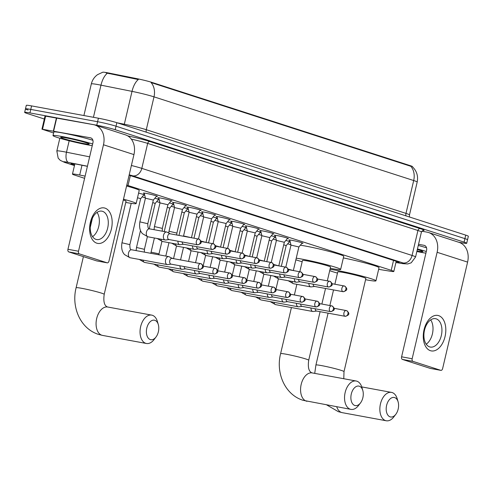 <?xml version="1.0" encoding="UTF-8"?>
<svg xmlns="http://www.w3.org/2000/svg" width="493" height="493" viewBox="0 0 493 493"><rect width="100%" height="100%" fill="white"/><g stroke="black" fill="none" stroke-linecap="round" stroke-linejoin="round"><path stroke-width="0.74" d="M289.866 240.461A7.216 0.456 13.2 0 1 288.935 239.999A7.216 0.456 13.2 0 1 291.751 240.294A7.216 0.456 13.2 0 1 299.152 241.983A7.216 0.456 13.2 0 1 302.979 243.296A7.216 0.456 13.2 0 1 301.938 243.289M275.316 235.771A7.216 0.456 13.2 0 1 274.379 235.309A7.216 0.456 13.2 0 1 277.195 235.605A7.216 0.456 13.2 0 1 284.597 237.293A7.216 0.456 13.2 0 1 288.423 238.606A7.216 0.456 13.2 0 1 287.382 238.6M260.76 231.081A7.216 0.456 13.2 0 1 259.823 230.619A7.216 0.456 13.2 0 1 262.646 230.915A7.216 0.456 13.2 0 1 270.041 232.597A7.216 0.456 13.2 0 1 273.874 233.916A7.216 0.456 13.2 0 1 272.832 233.91M246.204 226.386A7.216 0.456 13.2 0 1 245.267 225.93A7.216 0.456 13.2 0 1 248.09 226.225A7.216 0.456 13.2 0 1 255.485 227.908A7.216 0.456 13.2 0 1 259.318 229.227A7.216 0.456 13.2 0 1 258.277 229.22M231.648 221.696A7.216 0.456 13.2 0 1 230.718 221.24A7.216 0.456 13.2 0 1 233.534 221.536A7.216 0.456 13.2 0 1 240.935 223.218A7.216 0.456 13.2 0 1 244.762 224.537A7.216 0.456 13.2 0 1 243.721 224.531M217.093 217.006A7.216 0.456 13.2 0 1 216.162 216.55A7.216 0.456 13.2 0 1 218.978 216.846A7.216 0.456 13.2 0 1 226.379 218.528A7.216 0.456 13.2 0 1 230.206 219.847A7.216 0.456 13.2 0 1 229.165 219.841M202.543 212.317A7.216 0.456 13.2 0 1 201.606 211.861A7.216 0.456 13.2 0 1 204.429 212.156A7.216 0.456 13.2 0 1 211.824 213.839A7.216 0.456 13.2 0 1 215.651 215.158A7.216 0.456 13.2 0 1 214.615 215.151M187.987 207.627A7.216 0.456 13.2 0 1 187.05 207.171A7.216 0.456 13.2 0 1 189.873 207.461A7.216 0.456 13.2 0 1 197.268 209.149A7.216 0.456 13.2 0 1 201.101 210.468A7.216 0.456 13.2 0 1 200.059 210.462M173.431 202.937A7.216 0.456 13.2 0 1 172.495 202.481A7.216 0.456 13.2 0 1 175.317 202.771A7.216 0.456 13.2 0 1 182.712 204.459A7.216 0.456 13.2 0 1 186.545 205.778A7.216 0.456 13.2 0 1 185.504 205.772M158.875 198.248A7.216 0.456 13.2 0 1 157.945 197.792A7.216 0.456 13.2 0 1 160.761 198.081A7.216 0.456 13.2 0 1 168.162 199.77A7.216 0.456 13.2 0 1 171.989 201.082A7.216 0.456 13.2 0 1 170.948 201.076M144.326 193.558A7.216 0.456 13.2 0 1 143.389 193.102A7.216 0.456 13.2 0 1 146.205 193.392A7.216 0.456 13.2 0 1 153.606 195.08A7.216 0.456 13.2 0 1 157.433 196.393A7.216 0.456 13.2 0 1 156.392 196.387M285.835 240.455A7.672 0.481 13.2 0 1 290.174 241.743M290.266 242.125A7.672 0.481 13.2 0 1 289.2 242.001M271.286 235.765A7.672 0.481 13.2 0 1 275.618 237.053M275.71 237.435A7.672 0.481 13.2 0 1 274.644 237.312M256.73 231.075A7.672 0.481 13.2 0 1 261.068 232.363M261.154 232.745A7.672 0.481 13.2 0 1 260.088 232.622M242.174 226.386A7.672 0.481 13.2 0 1 246.512 227.674M246.605 228.056A7.672 0.481 13.2 0 1 245.532 227.932M227.618 221.696A7.672 0.481 13.2 0 1 231.956 222.984M232.049 223.366A7.672 0.481 13.2 0 1 230.983 223.243M213.068 217.006A7.672 0.481 13.2 0 1 217.401 218.294M217.493 218.676A7.672 0.481 13.2 0 1 216.427 218.553M198.513 212.317A7.672 0.481 13.2 0 1 202.851 213.605M202.937 213.987A7.672 0.481 13.2 0 1 201.871 213.863M183.957 207.627A7.672 0.481 13.2 0 1 188.295 208.915M188.381 209.291A7.672 0.481 13.2 0 1 187.315 209.174M169.401 202.931A7.672 0.481 13.2 0 1 173.739 204.225M173.832 204.601A7.672 0.481 13.2 0 1 172.76 204.484M154.845 198.241A7.672 0.481 13.2 0 1 159.184 199.536M159.276 199.911A7.672 0.481 13.2 0 1 158.21 199.794M138.595 193.127A7.672 0.481 13.2 0 1 144.628 194.846M144.72 195.222A7.672 0.481 13.2 0 1 143.654 195.105M85.11 176.118L79.7 175.033A13.527 0.85 -166.8 0 0 77.746 174.658A13.527 0.85 -166.8 0 0 72.459 174.109A13.527 0.85 -166.8 0 0 75.078 175.255L84.599 178.324M412.524 166.856L412.573 166.665A12.171 0.764 -166.8 0 0 410.213 165.636L151.881 82.386A12.171 0.764 -166.8 0 0 137.048 78.689L109.187 73.112A12.171 0.764 -166.8 0 0 107.431 72.773A12.171 0.764 -166.8 0 0 102.686 72.255M378.655 269.332L390.24 271.218A13.527 0.85 -166.8 0 0 393.821 271.47A13.527 0.85 -166.8 0 0 391.202 270.324L128.026 185.516A13.527 0.85 -166.8 0 0 126.787 185.134M142.175 196.88L145.361 197.909M156.725 201.569L159.917 202.598M171.281 206.259L174.473 207.288M185.836 210.949L189.022 211.978M200.392 215.638L203.578 216.667M214.948 220.328L218.134 221.357M229.498 225.018L232.69 226.047M244.053 229.707L247.239 230.736M258.609 234.397L261.795 235.426M273.165 239.093L276.351 240.116M287.715 243.782L290.907 244.805M410.213 165.636L410.114 166.061L410.761 166.24A15.782 12.479 107.9 0 1 413.689 180.537L153.995 96.85A18.038 1.134 -166.8 0 0 132.019 91.371A15.782 7.296 -78.7 0 1 138.33 79.552L106.02 72.896M44.333 119.016L27.269 113.519A13.527 0.85 13.2 0 1 24.65 112.373A13.527 0.85 13.2 0 1 29.937 112.922L96.77 125.222A13.527 0.85 13.2 0 1 115.202 129.708L464.092 242.131L464.911 238.63A13.527 0.85 13.2 0 1 467.53 239.777A13.527 0.85 13.2 0 0 464.911 238.63L116.021 126.202L464.911 238.63L465.731 235.124A13.527 0.85 13.2 0 1 468.35 236.27L466.705 243.277A13.527 0.85 13.2 0 1 461.417 242.729L458.626 242.217M96.77 125.222L97.589 121.716A13.527 0.85 13.2 0 1 116.021 126.202A13.527 0.85 13.2 0 0 97.589 121.716L30.757 109.415L97.589 121.716L98.415 118.215A13.527 0.85 13.2 0 1 116.847 122.695L465.731 235.124M28.089 110.013A13.527 0.85 13.2 0 1 25.47 108.867A13.527 0.85 13.2 0 1 30.757 109.415A13.527 0.85 13.2 0 0 25.47 108.867L26.295 105.36A13.527 0.85 13.2 0 1 31.583 105.909L98.415 118.215M410.114 166.061L151.068 82.559A15.782 12.479 -72.1 0 1 153.995 96.85L146.292 129.708L405.985 213.395A18.038 1.134 13.2 0 1 409.473 214.923L409.486 217M87.409 166.332L78.27 164.502A13.527 0.85 -166.8 0 0 76.316 164.126A13.527 0.85 -166.8 0 0 71.029 163.577A13.527 0.85 -166.8 0 0 73.648 164.724L74.591 165.026M464.092 242.131A13.527 0.85 13.2 0 1 466.705 243.277M395.959 262.35A13.527 0.85 -166.8 0 0 399.213 262.553A13.527 0.85 -166.8 0 0 396.594 261.407L131.372 175.939A13.527 0.85 -166.8 0 0 129.104 175.249M92.259 145.651A22.542 1.417 13.2 0 1 88.087 144.948A22.542 1.417 13.2 0 1 64.965 139.679A22.542 1.417 13.2 0 1 52.997 135.569A22.542 1.417 13.2 0 1 61.81 136.481A22.542 1.417 13.2 0 1 92.647 143.987M52.997 135.569L53.823 132.062A22.542 1.417 13.2 0 1 62.636 132.974A22.542 1.417 13.2 0 1 92.9 140.302M66.382 137.954A14.698 0.924 13.2 0 1 81.049 141.281A14.698 0.924 13.2 0 1 89.245 144.005A14.698 0.924 13.2 0 1 83.514 143.475A14.698 0.924 13.2 0 1 68.04 139.932A14.698 0.924 13.2 0 1 60.682 137.307A14.698 0.924 13.2 0 1 66.382 137.954M96.782 243.178A18.038 10.982 -79.6 0 1 90.385 222.269A18.038 10.982 -79.6 0 1 105.003 208.126A18.038 10.982 -79.6 0 1 111.4 229.042A18.038 10.982 -79.6 0 1 96.782 243.178M102.556 211.337A14.426 8.788 100.4 0 0 101.878 211.164A14.426 8.788 100.4 0 0 90.737 223.2A14.426 8.788 100.4 0 0 95.981 239.376A14.426 8.788 100.4 0 0 96.653 239.543A14.426 8.788 100.4 0 0 107.801 227.507A14.426 8.788 100.4 0 0 102.556 211.337M53.608 132.981L41.948 129.172L45.029 116.034L93.516 124.661A18.038 14.26 107.9 0 1 94.933 125.019A18.038 14.26 107.9 0 1 103.475 144.776L78.504 251.233A2.255 1.374 100.4 0 0 79.305 253.852L68.749 251.905A2.255 1.374 -79.6 0 1 67.948 249.292L92.918 142.834A4.511 3.568 -72.1 0 0 90.786 137.892A4.511 3.568 -72.1 0 0 90.429 137.806L41.948 129.172M94.933 125.019L125.413 134.842A18.038 14.26 107.9 0 1 133.948 154.592L108.978 261.056A2.255 1.374 100.4 0 1 107.258 262.849A2.255 1.374 100.4 0 1 107.154 262.824L79.305 253.852M96.813 260.92A2.255 1.374 -79.6 0 1 96.702 260.908A2.255 1.374 -79.6 0 1 96.597 260.883L68.749 251.905M97.041 212.384A14.426 8.788 -79.6 0 1 92.567 236.683M425.909 253.168A22.542 1.417 13.2 0 1 421.731 252.465A22.542 1.417 13.2 0 1 416.85 251.504M417.318 249.52A14.698 0.924 13.2 0 1 422.895 251.522A14.698 0.924 13.2 0 1 417.164 250.992A14.698 0.924 13.2 0 1 416.979 250.955M417.448 248.971A22.542 1.417 13.2 0 1 426.297 251.504M418.267 245.465A22.542 1.417 13.2 0 1 426.55 247.819M150.322 339.585A9.922 6.039 100.4 0 0 155.991 337.039A9.922 6.039 100.4 0 0 158.296 324.536A9.922 6.039 100.4 0 0 154.845 320.308A9.922 6.039 100.4 0 0 146.803 328.085A9.922 6.039 100.4 0 0 150.322 339.585M155.991 337.039L154.026 339.615A14.426 8.788 -79.6 0 1 146.452 343.492A14.426 8.788 -79.6 0 1 145.774 343.319A14.426 8.788 -79.6 0 1 140.536 327.149A14.426 8.788 -79.6 0 1 151.678 315.113A14.426 8.788 -79.6 0 1 152.355 315.28A14.426 8.788 -79.6 0 1 157.372 321.43L158.296 324.536M123.49 199.172A24.798 1.559 13.2 0 1 136.148 203.554A24.798 1.559 13.2 0 1 126.454 202.549A24.798 1.559 13.2 0 1 125.764 202.42M83.409 256.631L76.113 287.739A14.426 0.906 -166.8 0 1 81.752 288.325A14.426 0.906 -166.8 0 1 101.416 293.107A14.426 0.906 -166.8 0 1 104.208 294.327L126.054 201.187A14.426 0.906 -166.8 0 0 123.305 199.979M126.578 186.027A24.798 1.559 13.2 0 1 139.229 190.415L136.148 203.554M354.818 405.486A9.922 6.039 100.4 0 0 360.488 402.941A9.922 6.039 100.4 0 0 362.793 390.438A9.922 6.039 100.4 0 0 359.342 386.21A9.922 6.039 100.4 0 0 351.299 393.987A9.922 6.039 100.4 0 0 354.818 405.486M360.488 402.941L358.522 405.517A14.426 8.788 -79.6 0 1 350.948 409.387A14.426 8.788 -79.6 0 1 350.276 409.221A14.426 8.788 -79.6 0 1 345.032 393.05A14.426 8.788 -79.6 0 1 356.174 381.009A14.426 8.788 -79.6 0 1 356.852 381.181A14.426 8.788 -79.6 0 1 361.868 387.325L362.793 390.438M327.327 280.825L330.55 267.089A14.426 0.906 -166.8 0 0 322.89 264.458A14.426 0.906 -166.8 0 0 308.094 261.08A14.426 0.906 -166.8 0 0 302.455 260.495L299.818 271.742M296.244 258.19A24.798 1.559 13.2 0 1 302.055 259.133A24.798 1.559 13.2 0 1 327.481 264.932A24.798 1.559 13.2 0 1 340.645 269.455A24.798 1.559 13.2 0 1 330.951 268.445A24.798 1.559 13.2 0 1 330.261 268.321M302.166 261.728A24.798 1.559 13.2 0 1 295.868 259.805M300.354 245.187A24.798 1.559 13.2 0 1 305.136 245.995A24.798 1.559 13.2 0 1 330.563 251.787A24.798 1.559 13.2 0 1 343.732 256.311L340.645 269.455M390.129 416.862A9.922 6.039 100.4 0 0 395.799 414.317A9.922 6.039 100.4 0 0 398.104 401.813A9.922 6.039 100.4 0 0 394.653 397.586A9.922 6.039 100.4 0 0 386.611 405.363A9.922 6.039 100.4 0 0 390.129 416.862M395.799 414.317L393.833 416.893A14.426 8.788 -79.6 0 1 386.259 420.769A14.426 8.788 -79.6 0 1 385.581 420.597A14.426 8.788 -79.6 0 1 380.343 404.426A14.426 8.788 -79.6 0 1 391.485 392.391A14.426 8.788 -79.6 0 1 392.163 392.557A14.426 8.788 -79.6 0 1 397.179 398.708L398.104 401.813M328.085 313.154L315.921 365.017A14.426 0.906 -166.8 0 1 321.559 365.603A14.426 0.906 -166.8 0 1 341.224 370.385A14.426 0.906 -166.8 0 1 344.015 371.605L365.861 278.465A14.426 0.906 -166.8 0 0 358.201 275.834A14.426 0.906 -166.8 0 0 343.405 272.463A14.426 0.906 -166.8 0 0 337.767 271.877L334.87 284.221M330.008 269.388A24.798 1.559 13.2 0 1 337.36 270.515A24.798 1.559 13.2 0 1 362.793 276.308A24.798 1.559 13.2 0 1 375.956 280.831A24.798 1.559 13.2 0 1 366.262 279.827A24.798 1.559 13.2 0 1 365.572 279.697M337.477 273.11A24.798 1.559 13.2 0 1 329.712 270.651M343.35 257.925A24.798 1.559 13.2 0 1 379.037 267.687L375.956 280.831M172.186 258.387L169.154 256.761A4.055 2.471 100.4 0 0 168.889 256.65A4.055 2.471 100.4 0 0 168.698 256.6A4.055 2.471 100.4 0 0 165.605 259.829A4.055 2.471 100.4 0 0 167.041 264.538A4.055 2.471 100.4 0 0 167.232 264.581A4.055 2.471 100.4 0 0 167.712 264.593L171.12 264.156M172.149 258.394A2.933 1.787 100.4 0 0 172.014 258.357A2.933 1.787 100.4 0 0 169.777 260.692A2.933 1.787 100.4 0 0 170.818 264.088A2.933 1.787 100.4 0 0 170.954 264.125A2.933 1.787 100.4 0 0 171.096 264.137M144.048 194.63L140.634 198.728L137.516 197.736M179.988 265.782A4.055 2.471 100.4 0 0 181.597 269.227A4.055 2.471 100.4 0 0 181.788 269.27A4.055 2.471 100.4 0 0 182.268 269.283L185.676 268.845M184.203 266.559A2.933 1.787 100.4 0 0 185.368 268.777A2.933 1.787 100.4 0 0 185.51 268.814A2.933 1.787 100.4 0 0 185.645 268.827M158.598 199.32L155.184 203.418L152.738 202.592M194.538 270.472A4.055 2.471 100.4 0 0 196.152 273.917A4.055 2.471 100.4 0 0 196.343 273.966A4.055 2.471 100.4 0 0 196.818 273.972L200.232 273.535M198.759 271.255A2.933 1.787 100.4 0 0 199.924 273.467A2.933 1.787 100.4 0 0 200.059 273.504A2.933 1.787 100.4 0 0 200.201 273.516M173.154 204.01L169.74 208.108L167.293 207.282M209.094 275.168A4.055 2.471 100.4 0 0 210.708 278.607A4.055 2.471 100.4 0 0 210.893 278.656A4.055 2.471 100.4 0 0 211.374 278.662L214.788 278.225M213.315 275.944A2.933 1.787 100.4 0 0 214.48 278.157A2.933 1.787 100.4 0 0 214.615 278.194A2.933 1.787 100.4 0 0 214.757 278.206M187.71 208.705L184.296 212.797L181.849 211.978M223.649 279.858A4.055 2.471 100.4 0 0 225.258 283.296A4.055 2.471 100.4 0 0 225.449 283.346A4.055 2.471 100.4 0 0 225.93 283.358L229.344 282.914M227.871 280.634A2.933 1.787 100.4 0 0 229.035 282.846A2.933 1.787 100.4 0 0 229.171 282.883A2.933 1.787 100.4 0 0 229.313 282.902M198.845 217.493L196.405 216.667M238.205 284.547A4.055 2.471 100.4 0 0 239.814 287.986A4.055 2.471 100.4 0 0 240.005 288.035A4.055 2.471 100.4 0 0 240.485 288.048L243.893 287.604A2.933 1.787 100.4 0 1 243.727 287.573A2.933 1.787 100.4 0 1 243.591 287.536A2.933 1.787 100.4 0 1 242.427 285.324M216.821 218.085L213.407 222.177L210.955 221.357M252.761 289.237A4.055 2.471 100.4 0 0 254.37 292.676A4.055 2.471 100.4 0 0 254.561 292.725A4.055 2.471 100.4 0 0 255.041 292.737L258.449 292.294M256.976 290.013A2.933 1.787 100.4 0 0 258.141 292.226A2.933 1.787 100.4 0 0 258.283 292.263A2.933 1.787 100.4 0 0 258.418 292.281M231.371 222.774L227.957 226.866L225.511 226.047M267.311 293.927A4.055 2.471 100.4 0 0 268.925 297.365A4.055 2.471 100.4 0 0 269.11 297.415A4.055 2.471 100.4 0 0 269.591 297.427L273.005 296.983M271.532 294.703A2.933 1.787 100.4 0 0 272.697 296.915A2.933 1.787 100.4 0 0 272.832 296.952A2.933 1.787 100.4 0 0 272.974 296.971M245.927 227.464L242.513 231.556L240.066 230.736M281.867 298.616A4.055 2.471 100.4 0 0 283.475 302.055A4.055 2.471 100.4 0 0 283.666 302.104A4.055 2.471 100.4 0 0 284.147 302.117L287.561 301.673M286.088 299.393A2.933 1.787 100.4 0 0 287.253 301.611A2.933 1.787 100.4 0 0 287.388 301.642A2.933 1.787 100.4 0 0 287.53 301.661M260.483 232.154L257.069 236.246L254.622 235.426M296.422 303.306A4.055 2.471 100.4 0 0 298.031 306.745A4.055 2.471 100.4 0 0 298.222 306.794A4.055 2.471 100.4 0 0 298.703 306.806L302.117 306.363M300.644 304.082A2.933 1.787 100.4 0 0 301.808 306.301A2.933 1.787 100.4 0 0 301.944 306.332A2.933 1.787 100.4 0 0 302.086 306.35M271.618 240.941L269.178 240.116M310.978 307.996A4.055 2.471 100.4 0 0 312.587 311.434A4.055 2.471 100.4 0 0 312.778 311.484A4.055 2.471 100.4 0 0 313.258 311.496L316.666 311.052M315.193 308.772A2.933 1.787 100.4 0 0 316.358 310.991A2.933 1.787 100.4 0 0 316.5 311.021A2.933 1.787 100.4 0 0 316.642 311.04M289.588 241.533L286.18 245.625L283.728 244.805M156.706 196.011L153.335 200.059L145.435 198.211L144.209 193.083M170.128 233.787L167.096 232.16A4.055 2.471 100.4 0 0 166.831 232.049A4.055 2.471 100.4 0 0 166.646 232A4.055 2.471 100.4 0 0 163.547 235.229A4.055 2.471 100.4 0 0 164.982 239.937A4.055 2.471 100.4 0 0 165.173 239.98A4.055 2.471 100.4 0 0 165.654 239.992L169.068 239.555M170.097 233.793A2.933 1.787 100.4 0 0 169.956 233.756A2.933 1.787 100.4 0 0 167.719 236.092A2.933 1.787 100.4 0 0 168.76 239.487A2.933 1.787 100.4 0 0 168.896 239.524A2.933 1.787 100.4 0 0 169.037 239.536M171.262 200.7L167.891 204.749L159.991 202.9L158.764 197.773M177.93 241.182A4.055 2.471 100.4 0 0 179.538 244.627A4.055 2.471 100.4 0 0 179.729 244.67A4.055 2.471 100.4 0 0 180.21 244.682L183.618 244.245M182.151 241.958A2.933 1.787 100.4 0 0 183.316 244.177A2.933 1.787 100.4 0 0 183.451 244.214A2.933 1.787 100.4 0 0 183.593 244.226M185.818 205.39L182.441 209.439L174.54 207.59L173.32 202.463M192.486 245.871A4.055 2.471 100.4 0 0 194.094 249.316A4.055 2.471 100.4 0 0 194.285 249.359A4.055 2.471 100.4 0 0 194.766 249.372L198.174 248.934M196.701 246.654A2.933 1.787 100.4 0 0 197.866 248.866A2.933 1.787 100.4 0 0 198.007 248.903A2.933 1.787 100.4 0 0 198.143 248.916M196.997 214.135L189.096 212.28L187.87 207.152M207.035 250.567A4.055 2.471 100.4 0 0 208.65 254.006A4.055 2.471 100.4 0 0 208.841 254.055A4.055 2.471 100.4 0 0 209.315 254.061L212.729 253.624M211.257 251.344A2.933 1.787 100.4 0 0 212.421 253.556A2.933 1.787 100.4 0 0 212.557 253.593A2.933 1.787 100.4 0 0 212.699 253.605M214.923 214.775L211.552 218.818L203.652 216.969L202.426 211.842M221.591 255.257A4.055 2.471 100.4 0 0 223.2 258.696A4.055 2.471 100.4 0 0 223.391 258.745A4.055 2.471 100.4 0 0 223.871 258.757L227.285 258.314M225.812 256.033A2.933 1.787 100.4 0 0 226.977 258.246A2.933 1.787 100.4 0 0 227.113 258.283A2.933 1.787 100.4 0 0 227.255 258.301M229.479 219.465L226.108 223.508L218.208 221.659L216.982 216.532M236.147 259.947A4.055 2.471 100.4 0 0 237.755 263.385A4.055 2.471 100.4 0 0 237.946 263.435A4.055 2.471 100.4 0 0 238.427 263.447L241.841 263.003M240.368 260.723A2.933 1.787 100.4 0 0 241.533 262.935A2.933 1.787 100.4 0 0 241.669 262.972A2.933 1.787 100.4 0 0 241.81 262.991M244.035 224.155L240.664 228.197L232.758 226.349L231.537 221.221M250.703 264.636A4.055 2.471 100.4 0 0 252.311 268.075A4.055 2.471 100.4 0 0 252.502 268.124A4.055 2.471 100.4 0 0 252.983 268.137L256.391 267.693M254.924 265.413A2.933 1.787 100.4 0 0 256.083 267.625A2.933 1.787 100.4 0 0 256.224 267.662A2.933 1.787 100.4 0 0 256.366 267.681M258.591 228.844L255.214 232.893L247.313 231.038L246.093 225.911M265.259 269.326A4.055 2.471 100.4 0 0 266.867 272.765A4.055 2.471 100.4 0 0 267.058 272.814A4.055 2.471 100.4 0 0 267.539 272.826L270.947 272.382M269.474 270.102A2.933 1.787 100.4 0 0 270.639 272.315A2.933 1.787 100.4 0 0 270.78 272.352A2.933 1.787 100.4 0 0 270.916 272.37M273.147 233.534L269.77 237.583L261.869 235.734M279.808 274.016A4.055 2.471 100.4 0 0 281.423 277.454A4.055 2.471 100.4 0 0 281.608 277.504A4.055 2.471 100.4 0 0 282.088 277.516L285.502 277.072M284.03 274.792A2.933 1.787 100.4 0 0 285.194 277.004A2.933 1.787 100.4 0 0 285.33 277.041A2.933 1.787 100.4 0 0 285.472 277.06M284.319 242.273L276.425 240.424L275.199 235.29M294.364 278.705A4.055 2.471 100.4 0 0 295.973 282.144A4.055 2.471 100.4 0 0 296.164 282.193A4.055 2.471 100.4 0 0 296.644 282.206L300.058 281.762M298.585 279.482A2.933 1.787 100.4 0 0 299.75 281.7A2.933 1.787 100.4 0 0 299.886 281.731A2.933 1.787 100.4 0 0 300.027 281.749M302.252 242.913L298.881 246.962L290.981 245.101L285.804 267.151M308.92 283.395A4.055 2.471 100.4 0 0 310.528 286.834A4.055 2.471 100.4 0 0 310.719 286.883A4.055 2.471 100.4 0 0 311.2 286.895L314.608 286.451M313.141 284.171A2.933 1.787 100.4 0 0 314.306 286.39A2.933 1.787 100.4 0 0 314.442 286.421A2.933 1.787 100.4 0 0 314.583 286.439M430.432 350.696A18.038 10.982 -79.6 0 1 424.035 329.786A18.038 10.982 -79.6 0 1 438.653 315.643A18.038 10.982 -79.6 0 1 445.05 336.559A18.038 10.982 -79.6 0 1 430.432 350.696M436.206 318.854A14.426 8.788 100.4 0 0 435.529 318.681A14.426 8.788 100.4 0 0 424.387 330.717A14.426 8.788 100.4 0 0 429.631 346.893A14.426 8.788 100.4 0 0 430.303 347.06A14.426 8.788 100.4 0 0 441.445 335.024A14.426 8.788 100.4 0 0 436.206 318.854M421.817 231.192L427.166 232.178A18.038 14.26 107.9 0 1 428.583 232.536A18.038 14.26 107.9 0 1 437.125 252.293L412.154 358.75A2.255 1.374 100.4 0 0 412.949 361.369L402.399 359.422A2.255 1.374 -79.6 0 1 401.598 356.809L426.568 250.352A4.511 3.568 -72.1 0 0 424.436 245.409A4.511 3.568 -72.1 0 0 424.079 245.323L418.545 244.3M428.583 232.536L459.057 242.359A18.038 14.26 107.9 0 1 467.598 262.11L442.628 368.573A2.255 1.374 100.4 0 1 440.908 370.366A2.255 1.374 100.4 0 1 440.797 370.342L412.949 361.369M430.463 368.437A2.255 1.374 -79.6 0 1 430.352 368.425A2.255 1.374 -79.6 0 1 430.247 368.394L402.399 359.422M430.691 319.902A14.426 8.788 -79.6 0 1 426.217 344.2M81.992 165.247L79.7 175.033M109.187 73.112L109.039 73.747M151.881 82.386L151.782 82.818M137.048 78.689L136.9 79.324M130.349 175.619L128.026 185.516M393.525 260.415L391.202 270.324M117.18 122.806L124.316 124.23L132.019 91.371L100.973 85.16A18.038 1.134 -166.8 0 0 98.372 84.654A18.038 1.134 -166.8 0 0 91.322 83.927L83.902 115.541M107.326 73.303A15.782 7.296 -78.7 0 0 100.973 85.16L93.436 117.297M412.468 166.807C416.782 171.034 418.354 176.118 417.183 182.065A18.038 1.134 -166.8 0 0 413.689 180.537L405.985 213.395A4.511 3.568 -72.1 0 0 405.985 215.872M31.583 105.909L29.937 112.922M116.847 122.695L115.202 129.708M124.088 125.031A4.511 2.083 101.3 0 0 124.316 124.23A18.038 1.134 13.2 0 1 146.292 129.708A4.511 3.568 -72.1 0 0 146.298 132.186M73.882 163.713L73.648 164.724M87.434 166.233L68.391 162.419A9.016 0.567 -166.8 0 0 67.091 162.172A9.016 0.567 -166.8 0 0 65.31 162.567L74.474 165.525M65.31 162.567A9.016 7.13 -72.1 0 1 64.601 162.388L60.288 160.361L58.168 158.148L56.843 150.981A18.038 1.134 13.2 0 1 63.893 151.715A18.038 1.134 13.2 0 1 66.493 152.22L69.18 140.77M127.736 135.889A20.287 1.276 13.2 0 1 149.94 141.534L420.209 228.623A20.287 1.276 13.2 0 1 422.809 230.484M131.391 165.494A18.038 1.134 13.2 0 1 141.811 168.372L147.666 143.395A18.038 1.134 -166.8 0 0 131.304 139.118M68.391 162.419A9.016 4.172 -78.7 0 1 66.493 152.22L89.634 156.848M395.928 262.479L402.35 263.527A9.016 0.567 -166.8 0 0 402.984 262.929L132.722 175.835A9.016 7.13 -72.1 0 0 141.811 168.372L412.074 255.46L417.935 230.49L147.666 143.395A2.255 1.781 107.9 0 1 149.94 141.534M402.984 262.929A9.016 7.13 -72.1 0 0 412.074 255.46A18.038 1.134 13.2 0 1 415.568 256.989L421.423 232.018A18.038 1.134 -166.8 0 0 417.935 230.49A2.255 1.781 107.9 0 1 420.209 228.623M132.722 175.835A9.016 0.567 -166.8 0 0 129.203 174.83M395.916 262.516L402.954 263.663A9.016 6.643 -80.7 0 1 402.35 263.527M133.948 154.592L103.475 144.776M96.597 260.883L107.154 262.824M91.125 138.028L90.429 137.806M56.732 117.889L53.651 131.033M67.948 249.292L78.504 251.233M53.367 130.984L56.448 117.839M45.627 116.071L42.546 129.215M104.208 294.327C103.222 301.426 104.282 305.629 107.388 306.936L107.708 307.016A14.426 8.788 100.4 0 0 96.566 319.057A14.426 8.788 100.4 0 0 101.811 335.228A14.426 8.788 100.4 0 0 102.482 335.394L146.452 343.492M320.093 311.687L308.704 360.229A14.426 0.906 -166.8 0 0 305.913 359.003A14.426 0.906 -166.8 0 0 286.248 354.227A14.426 0.906 -166.8 0 0 280.609 353.641C275.673 372.837 284.751 394.603 303.041 400.304L350.948 409.387M308.704 360.229C307.718 367.322 308.778 371.525 311.89 372.837L312.211 372.918A14.426 8.788 100.4 0 0 301.063 384.953A14.426 8.788 100.4 0 0 306.307 401.123A14.426 8.788 100.4 0 0 306.985 401.296M336.725 406.768A14.426 8.788 100.4 0 0 341.618 412.505A14.426 8.788 100.4 0 0 342.29 412.672L386.259 420.769M199.449 269.357A2.933 2.317 107.9 0 0 202.401 266.935A2.933 2.317 -72.1 0 0 201.015 263.724A2.933 2.317 -72.1 0 0 200.78 263.663A2.933 1.787 100.4 0 0 200.645 263.626A2.933 1.787 100.4 0 0 198.383 266.072A2.933 1.787 100.4 0 0 199.449 269.357A2.933 1.787 100.4 0 0 199.585 269.394L170.954 264.125M131.816 249.822A4.055 2.471 100.4 0 0 131.668 249.785A4.055 2.471 100.4 0 0 131.625 249.778L131.588 249.766C130.411 250.21 129.838 248.503 129.862 244.639L121.962 242.784L131.212 203.35M168.698 256.6L131.631 249.778A4.055 2.471 100.4 0 0 128.494 253.162A4.055 2.471 100.4 0 0 129.967 257.71A4.055 2.471 100.4 0 0 130.121 257.753A4.055 2.471 100.4 0 0 130.158 257.759A4.055 2.471 100.4 0 0 130.355 257.784M214.005 274.046A2.933 2.317 107.9 0 0 216.957 271.625A2.933 2.317 -72.1 0 0 215.57 268.414A2.933 2.317 -72.1 0 0 215.336 268.352A2.933 1.787 100.4 0 0 215.201 268.321A2.933 1.787 100.4 0 0 212.939 270.762A2.933 1.787 100.4 0 0 214.005 274.046A2.933 1.787 100.4 0 0 214.141 274.083L185.51 268.814M144.357 252.12L144.418 249.329L136.518 247.474L140.499 230.496M142.982 260.119A4.055 2.471 100.4 0 0 144.523 262.399A4.055 2.471 100.4 0 0 144.671 262.442A4.055 2.471 100.4 0 0 144.714 262.449A4.055 2.471 100.4 0 0 144.905 262.473M228.555 278.736A2.933 2.317 107.9 0 0 231.513 276.314A2.933 2.317 -72.1 0 0 230.126 273.104A2.933 2.317 -72.1 0 0 229.892 273.042A2.933 1.787 100.4 0 0 229.756 273.011A2.933 1.787 100.4 0 0 227.489 275.451A2.933 1.787 100.4 0 0 228.555 278.736A2.933 1.787 100.4 0 0 228.697 278.773L200.059 273.504M158.838 254.782L158.974 254.018L158.031 253.624L151.074 252.163L154.395 237.996M157.538 264.809A4.055 2.471 100.4 0 0 159.079 267.089A4.055 2.471 100.4 0 0 159.227 267.132A4.055 2.471 100.4 0 0 159.27 267.138A4.055 2.471 100.4 0 0 159.461 267.163M243.111 283.432A2.933 2.317 107.9 0 0 246.062 281.004A2.933 2.317 -72.1 0 0 244.676 277.793A2.933 2.317 -72.1 0 0 244.448 277.732A2.933 1.787 100.4 0 0 244.312 277.701A2.933 1.787 100.4 0 0 242.045 280.147A2.933 1.787 100.4 0 0 243.111 283.432A2.933 1.787 100.4 0 0 243.246 283.463L214.615 278.194M172.094 269.498A4.055 2.471 100.4 0 0 173.635 271.779A4.055 2.471 100.4 0 0 173.782 271.822A4.055 2.471 100.4 0 0 173.819 271.828A4.055 2.471 100.4 0 0 174.017 271.853M173.419 258.615L171.422 257.981M257.666 288.122A2.933 2.317 107.9 0 0 260.618 285.693A2.933 2.317 -72.1 0 0 259.232 282.483A2.933 2.317 -72.1 0 0 259.004 282.421A2.933 1.787 100.4 0 0 258.862 282.39A2.933 1.787 100.4 0 0 256.6 284.837A2.933 1.787 100.4 0 0 257.666 288.122A2.933 1.787 100.4 0 0 257.802 288.152L229.171 282.883M186.65 274.188A4.055 2.471 100.4 0 0 188.184 276.468A4.055 2.471 100.4 0 0 188.338 276.511A4.055 2.471 100.4 0 0 188.375 276.518A4.055 2.471 100.4 0 0 188.572 276.542M272.222 292.811A2.933 2.317 107.9 0 0 275.174 290.383A2.933 2.317 -72.1 0 0 273.788 287.172A2.933 2.317 -72.1 0 0 273.553 287.111A2.933 1.787 100.4 0 0 273.418 287.08A2.933 1.787 100.4 0 0 271.156 289.527A2.933 1.787 100.4 0 0 272.222 292.811A2.933 1.787 100.4 0 0 272.358 292.842L243.727 287.573M201.199 278.878A4.055 2.471 100.4 0 0 202.74 281.158A4.055 2.471 100.4 0 0 202.888 281.201A4.055 2.471 100.4 0 0 202.931 281.207A4.055 2.471 100.4 0 0 203.128 281.232M286.772 297.501A2.933 2.317 107.9 0 0 289.73 295.073A2.933 2.317 -72.1 0 0 288.343 291.862A2.933 2.317 -72.1 0 0 288.109 291.807A2.933 1.787 100.4 0 0 287.974 291.77A2.933 1.787 100.4 0 0 285.712 294.216A2.933 1.787 100.4 0 0 286.772 297.501A2.933 1.787 100.4 0 0 286.914 297.532L258.283 292.263M215.755 283.567A4.055 2.471 100.4 0 0 217.296 285.848A4.055 2.471 100.4 0 0 217.444 285.891A4.055 2.471 100.4 0 0 217.487 285.897A4.055 2.471 100.4 0 0 217.678 285.922M301.328 302.191A2.933 2.317 107.9 0 0 304.286 299.762A2.933 2.317 -72.1 0 0 302.893 296.552A2.933 2.317 -72.1 0 0 302.665 296.496A2.933 1.787 100.4 0 0 302.529 296.459A2.933 1.787 100.4 0 0 300.262 298.906A2.933 1.787 100.4 0 0 301.328 302.191A2.933 1.787 100.4 0 0 301.463 302.221L272.832 296.952M230.311 288.257A4.055 2.471 100.4 0 0 231.852 290.543A4.055 2.471 100.4 0 0 232 290.58A4.055 2.471 100.4 0 0 232.043 290.587A4.055 2.471 100.4 0 0 232.234 290.611M315.884 306.88A2.933 2.317 107.9 0 0 318.835 304.452A2.933 2.317 -72.1 0 0 317.449 301.241A2.933 2.317 -72.1 0 0 317.221 301.186A2.933 1.787 100.4 0 0 317.079 301.149A2.933 1.787 100.4 0 0 314.817 303.596A2.933 1.787 100.4 0 0 315.884 306.88A2.933 1.787 100.4 0 0 316.019 306.917L287.388 301.642M244.867 292.953A4.055 2.471 100.4 0 0 246.401 295.233A4.055 2.471 100.4 0 0 246.555 295.27A4.055 2.471 100.4 0 0 246.592 295.276A4.055 2.471 100.4 0 0 246.79 295.301M330.439 311.57A2.933 2.317 107.9 0 0 333.391 309.142A2.933 2.317 -72.1 0 0 332.005 305.931A2.933 2.317 -72.1 0 0 331.777 305.876A2.933 1.787 100.4 0 0 331.635 305.839A2.933 1.787 100.4 0 0 329.373 308.285A2.933 1.787 100.4 0 0 330.439 311.57A2.933 1.787 100.4 0 0 330.575 311.607L301.944 306.332M259.423 297.643A4.055 2.471 100.4 0 0 260.957 299.923A4.055 2.471 100.4 0 0 261.111 299.96A4.055 2.471 100.4 0 0 261.148 299.966A4.055 2.471 100.4 0 0 261.345 299.99M344.995 316.26A2.933 2.317 107.9 0 0 347.947 313.831A2.933 2.317 -72.1 0 0 346.561 310.621A2.933 2.317 -72.1 0 0 346.326 310.565A2.933 1.787 100.4 0 0 346.191 310.528A2.933 1.787 100.4 0 0 343.929 312.975A2.933 1.787 100.4 0 0 344.995 316.26A2.933 1.787 100.4 0 0 345.131 316.296L316.5 311.021M273.972 302.332A4.055 2.471 100.4 0 0 275.513 304.612A4.055 2.471 100.4 0 0 275.661 304.649A4.055 2.471 100.4 0 0 275.704 304.662A4.055 2.471 100.4 0 0 275.895 304.68M197.391 244.756A2.933 2.317 107.9 0 0 200.343 242.328A2.933 2.317 -72.1 0 0 198.956 239.123A2.933 2.317 -72.1 0 0 198.728 239.062A2.933 1.787 100.4 0 0 198.587 239.025A2.933 1.787 100.4 0 0 196.325 241.471A2.933 1.787 100.4 0 0 197.391 244.756A2.933 1.787 100.4 0 0 197.527 244.793L168.896 239.524M153.335 200.053L147.789 223.711L139.883 221.862L145.435 198.204M149.743 228.9A4.055 2.471 100.4 0 0 149.589 228.863A4.055 2.471 100.4 0 0 149.552 228.851A4.055 2.471 100.4 0 0 146.415 232.24A4.055 2.471 100.4 0 0 147.888 236.788A4.055 2.471 100.4 0 0 148.042 236.825A4.055 2.471 100.4 0 0 148.079 236.837A4.055 2.471 100.4 0 0 148.276 236.856M211.947 249.446A2.933 2.317 107.9 0 0 214.899 247.024A2.933 2.317 -72.1 0 0 213.512 243.813A2.933 2.317 -72.1 0 0 213.278 243.752A2.933 1.787 100.4 0 0 213.142 243.721A2.933 1.787 100.4 0 0 210.881 246.161A2.933 1.787 100.4 0 0 211.947 249.446A2.933 1.787 100.4 0 0 212.082 249.483L183.451 244.214M167.891 204.743L162.339 228.401L154.438 226.552L159.991 202.894M160.909 239.197A4.055 2.471 100.4 0 0 162.444 241.478A4.055 2.471 100.4 0 0 162.598 241.515A4.055 2.471 100.4 0 0 162.635 241.527A4.055 2.471 100.4 0 0 162.832 241.545M226.497 254.135A2.933 2.317 107.9 0 0 229.455 251.713A2.933 2.317 -72.1 0 0 228.068 248.503A2.933 2.317 -72.1 0 0 227.834 248.441A2.933 1.787 100.4 0 0 227.698 248.41A2.933 1.787 100.4 0 0 225.437 250.851A2.933 1.787 100.4 0 0 226.497 254.135A2.933 1.787 100.4 0 0 226.638 254.172L198.007 248.903M182.441 209.439L176.895 233.097L168.994 231.242L174.54 207.584M175.459 243.887A4.055 2.471 100.4 0 0 176.999 246.167A4.055 2.471 100.4 0 0 177.147 246.21A4.055 2.471 100.4 0 0 177.19 246.217A4.055 2.471 100.4 0 0 177.381 246.235M241.052 258.825A2.933 2.317 107.9 0 0 244.01 256.403A2.933 2.317 -72.1 0 0 242.624 253.192A2.933 2.317 -72.1 0 0 242.39 253.131A2.933 1.787 100.4 0 0 242.254 253.1A2.933 1.787 100.4 0 0 239.986 255.54A2.933 1.787 100.4 0 0 241.052 258.825A2.933 1.787 100.4 0 0 241.194 258.862L212.557 253.593M191.339 237.694L183.55 235.931L189.096 212.273M190.015 248.577A4.055 2.471 100.4 0 0 191.555 250.857A4.055 2.471 100.4 0 0 191.703 250.9A4.055 2.471 100.4 0 0 191.746 250.906A4.055 2.471 100.4 0 0 191.937 250.931M255.608 263.521A2.933 2.317 107.9 0 0 258.56 261.093A2.933 2.317 -72.1 0 0 257.173 257.882A2.933 2.317 -72.1 0 0 256.945 257.821A2.933 1.787 100.4 0 0 256.81 257.79A2.933 1.787 100.4 0 0 254.542 260.236A2.933 1.787 100.4 0 0 255.608 263.521A2.933 1.787 100.4 0 0 255.744 263.552L227.113 258.283M204.57 253.266A4.055 2.471 100.4 0 0 206.111 255.547A4.055 2.471 100.4 0 0 206.259 255.59A4.055 2.471 100.4 0 0 206.296 255.596A4.055 2.471 100.4 0 0 206.493 255.62M205.895 242.383L200.848 241.015M270.164 268.21A2.933 2.317 107.9 0 0 273.116 265.782A2.933 2.317 -72.1 0 0 271.729 262.572A2.933 2.317 -72.1 0 0 271.501 262.51A2.933 1.787 100.4 0 0 271.36 262.479A2.933 1.787 100.4 0 0 269.098 264.926A2.933 1.787 100.4 0 0 270.164 268.21A2.933 1.787 100.4 0 0 270.3 268.241L241.669 262.972M219.126 257.956A4.055 2.471 100.4 0 0 220.661 260.236A4.055 2.471 100.4 0 0 220.815 260.279A4.055 2.471 100.4 0 0 220.852 260.286A4.055 2.471 100.4 0 0 221.049 260.31M220.451 247.073L215.404 245.705M284.72 272.9A2.933 2.317 107.9 0 0 287.672 270.472A2.933 2.317 -72.1 0 0 286.285 267.261A2.933 2.317 -72.1 0 0 286.051 267.206A2.933 1.787 100.4 0 0 285.915 267.169A2.933 1.787 100.4 0 0 283.654 269.616A2.933 1.787 100.4 0 0 284.72 272.9A2.933 1.787 100.4 0 0 284.855 272.931L256.224 267.662M233.676 262.646A4.055 2.471 100.4 0 0 235.216 264.926A4.055 2.471 100.4 0 0 235.364 264.969A4.055 2.471 100.4 0 0 235.407 264.975A4.055 2.471 100.4 0 0 235.605 265M235.001 251.763L229.96 250.395M299.269 277.59A2.933 2.317 107.9 0 0 302.227 275.162A2.933 2.317 -72.1 0 0 300.841 271.951A2.933 2.317 -72.1 0 0 300.607 271.896A2.933 1.787 100.4 0 0 300.471 271.859A2.933 1.787 100.4 0 0 298.21 274.305A2.933 1.787 100.4 0 0 299.269 277.59A2.933 1.787 100.4 0 0 299.411 277.621L270.78 272.352M248.232 267.335A4.055 2.471 100.4 0 0 249.772 269.616A4.055 2.471 100.4 0 0 249.92 269.659A4.055 2.471 100.4 0 0 249.963 269.665A4.055 2.471 100.4 0 0 250.154 269.689M249.557 256.452L244.516 255.084M313.825 282.279A2.933 2.317 107.9 0 0 316.783 279.851A2.933 2.317 -72.1 0 0 315.391 276.641A2.933 2.317 -72.1 0 0 315.163 276.585A2.933 1.787 100.4 0 0 315.027 276.548A2.933 1.787 100.4 0 0 312.759 278.995A2.933 1.787 100.4 0 0 313.825 282.279A2.933 1.787 100.4 0 0 313.961 282.31L285.33 277.041M262.787 272.025A4.055 2.471 100.4 0 0 264.328 274.305A4.055 2.471 100.4 0 0 264.476 274.348A4.055 2.471 100.4 0 0 264.513 274.354A4.055 2.471 100.4 0 0 264.71 274.379M264.112 261.142L259.065 259.78M328.381 286.969A2.933 2.317 107.9 0 0 331.333 284.541A2.933 2.317 -72.1 0 0 329.946 281.33A2.933 2.317 -72.1 0 0 329.718 281.275A2.933 1.787 100.4 0 0 329.577 281.238A2.933 1.787 100.4 0 0 327.315 283.685A2.933 1.787 100.4 0 0 328.381 286.969A2.933 1.787 100.4 0 0 328.517 287.006L299.886 281.731M277.343 276.715A4.055 2.471 100.4 0 0 278.878 279.001A4.055 2.471 100.4 0 0 279.032 279.038A4.055 2.471 100.4 0 0 279.069 279.044A4.055 2.471 100.4 0 0 279.266 279.069M278.668 265.832L273.621 264.47M342.937 291.659A2.933 2.317 107.9 0 0 345.889 289.231A2.933 2.317 -72.1 0 0 344.502 286.02A2.933 2.317 -72.1 0 0 344.268 285.965A2.933 1.787 100.4 0 0 344.132 285.928A2.933 1.787 100.4 0 0 341.871 288.374A2.933 1.787 100.4 0 0 342.937 291.659A2.933 1.787 100.4 0 0 343.073 291.696L314.442 286.421M291.899 281.404A4.055 2.471 100.4 0 0 293.434 283.691A4.055 2.471 100.4 0 0 293.588 283.728A4.055 2.471 100.4 0 0 293.625 283.734A4.055 2.471 100.4 0 0 293.822 283.758M293.224 270.521L288.177 269.16M467.598 262.11L437.125 252.293M430.247 368.394L440.797 370.342M424.775 245.545L424.079 245.323M401.598 356.809L412.154 358.75M74.862 163.867L72.459 174.109M396.212 261.278L393.821 271.47M102.772 72.231L97.552 74.653C94.348 76.982 92.271 80.076 91.322 83.927M417.183 182.065L409.473 214.923M24.65 112.373L25.47 108.867M56.843 150.981L59.832 138.237M421.423 232.018L423.012 230.441M402.954 263.663L407.705 263.952L411.199 262.812L415.568 256.989M64.601 162.388L74.461 165.568M96.702 260.908L107.258 262.849M76.113 287.739C71.177 306.942 80.254 328.708 98.538 334.402L102.482 335.394M92.438 218.122L90.244 227.483M107.708 307.016L151.678 315.113M296.866 284.332L294.37 294.956M291.418 307.552L280.609 353.641M312.211 372.918L356.174 381.009M325.534 288.467L321.88 304.045M315.921 365.017L314.719 373.38M326.717 404.926L338.346 411.68L342.29 412.672M333.527 289.939L329.872 305.518M361.739 386.913L391.485 392.391M344.015 371.605L343.775 378.729M172.014 258.357L201.015 263.724C204.503 266.448 204.022 268.34 199.585 269.394M121.962 242.784C120.754 250.136 123.466 253.464 124.612 254.634L129.899 257.71L167.232 264.581M140.634 198.722L129.862 244.639M203.011 266.072L215.57 268.414C219.052 271.138 218.578 273.03 214.141 274.083M139.266 259.435L144.455 262.399L181.788 269.27M155.19 203.412L149.243 228.764M147.382 236.683L144.418 249.329M136.117 250.604L136.518 247.474M217.567 270.768L230.126 273.104C233.608 275.827 233.134 277.719 228.697 278.773M153.822 264.125L159.011 267.089L196.343 273.966M169.74 208.101L164.243 231.556M161.938 241.373L158.974 254.018M150.846 253.316L151.074 252.163M232.123 275.458L244.676 277.793C248.164 280.517 247.689 282.409 243.246 283.463M168.951 242.685L165.808 256.07M168.378 268.814L173.567 271.779L210.893 278.656M184.296 212.791L178.99 235.42M176.494 246.062L173.542 258.64M246.679 280.147L259.232 282.483C262.72 285.207 262.239 287.099 257.802 288.152M183.501 247.375L180.561 259.928M182.928 273.504L188.116 276.468L225.449 283.346M193.995 238.181L198.852 217.481L202.266 213.395M191.05 250.752L188.548 261.401M261.235 284.837L273.788 287.172C277.276 289.896 276.795 291.788 272.358 292.842M198.057 252.065L195.567 262.695M197.483 278.194L202.672 281.158L240.005 288.035M213.407 222.17L208.551 242.87M205.606 255.442L203.104 266.091M275.784 289.527L288.343 291.862C291.825 294.586 291.351 296.478 286.914 297.532M212.612 256.761L210.123 267.385M212.039 282.883L217.228 285.848L254.561 292.725M227.963 226.86L223.107 247.56M220.155 260.131L217.659 270.78M290.34 294.216L302.893 296.552C306.381 299.276 305.906 301.168 301.463 302.221M227.168 261.45L224.672 272.074M226.595 287.573L231.784 290.537L269.11 297.415M242.513 231.556L237.657 252.25M234.711 264.821L232.215 275.47M304.896 298.906L317.449 301.241C320.937 303.965 320.462 305.857 316.019 306.917M241.724 266.14L239.228 276.764M241.151 292.263L246.34 295.227L283.666 302.104M257.069 236.246L252.213 256.945M249.267 269.511L246.765 280.16M319.452 303.596L332.005 305.931C335.493 308.655 335.012 310.547 330.575 311.607M256.274 270.83L253.784 281.454M255.701 296.959L260.889 299.917L298.222 306.794M266.768 261.635L271.625 240.935L275.039 236.843M263.823 274.2L261.321 284.849M334.001 308.285L346.561 310.621C350.042 313.345 349.568 315.237 345.131 316.296M270.83 275.519L268.34 286.143M270.256 301.648L275.445 304.606L312.778 311.484M286.18 245.625L281.324 266.325M278.372 278.89L275.877 289.545M169.956 233.756L198.956 239.123C202.444 241.847 201.97 243.733 197.527 244.793M147.789 223.711C147.758 227.575 148.331 229.288 149.508 228.844L166.646 232M165.173 239.98L147.82 236.782L142.532 233.713C141.386 232.542 138.681 229.214 139.883 221.862M200.959 241.471L213.512 243.813C217 246.537 216.519 248.429 212.082 249.483M179.729 244.67L162.376 241.471L157.187 238.513M154.038 229.683L154.438 226.552M162.277 231.199L162.339 228.401M215.509 246.167L228.068 248.503C231.55 251.227 231.075 253.119 226.638 254.172M194.285 249.359L176.932 246.167L171.743 243.203M168.686 233.016L168.994 231.242M176.716 235.001L176.895 233.097M230.065 250.857L242.624 253.192C246.106 255.916 245.631 257.808 241.194 258.862M208.841 254.055L191.487 250.857L186.299 247.893M183.476 236.246L183.55 235.931M191.463 237.718L196.997 214.128L200.374 210.086M244.62 255.547L257.173 257.882C260.661 260.606 260.187 262.498 255.744 263.552M203.652 216.963L198.482 239.006M223.391 258.745L206.043 255.547L200.854 252.582M211.552 218.818L206.019 242.408M259.176 260.236L271.729 262.572C275.217 265.296 274.737 267.188 270.3 268.241M218.208 221.653L213.038 243.696M237.946 263.435L220.593 260.236L215.404 257.272M226.108 223.508L220.574 247.098M273.726 264.926L286.285 267.261C289.773 269.985 289.292 271.877 284.855 272.931M232.758 226.342L227.587 248.386M252.502 268.124L235.149 264.926L229.96 261.962M240.664 228.197L235.13 251.787M288.282 269.616L300.841 271.951C304.323 274.675 303.848 276.567 299.411 277.621M247.313 231.032L242.143 253.075M267.058 272.814L249.704 269.616L244.516 266.651M255.214 232.887L249.686 256.477M302.838 274.305L315.391 276.641C318.879 279.365 318.404 281.256 313.961 282.31M256.699 257.771L261.869 235.722L260.643 230.601M281.608 277.504L264.26 274.305L259.071 271.341M269.77 237.577L264.236 261.167M317.393 278.995L329.946 281.33C333.434 284.054 332.96 285.946 328.517 287.006M276.425 240.411L271.255 262.461M296.164 282.193L278.816 278.995L273.627 276.031M278.791 265.856L284.325 242.266L287.696 238.224M331.949 283.685L344.502 286.02C347.99 288.744 347.51 290.636 343.073 291.696M290.975 245.107L289.755 239.98M310.719 286.883L293.366 283.685L288.177 280.72M298.881 246.956L293.347 270.546M430.352 368.425L440.908 370.366"/></g></svg>

